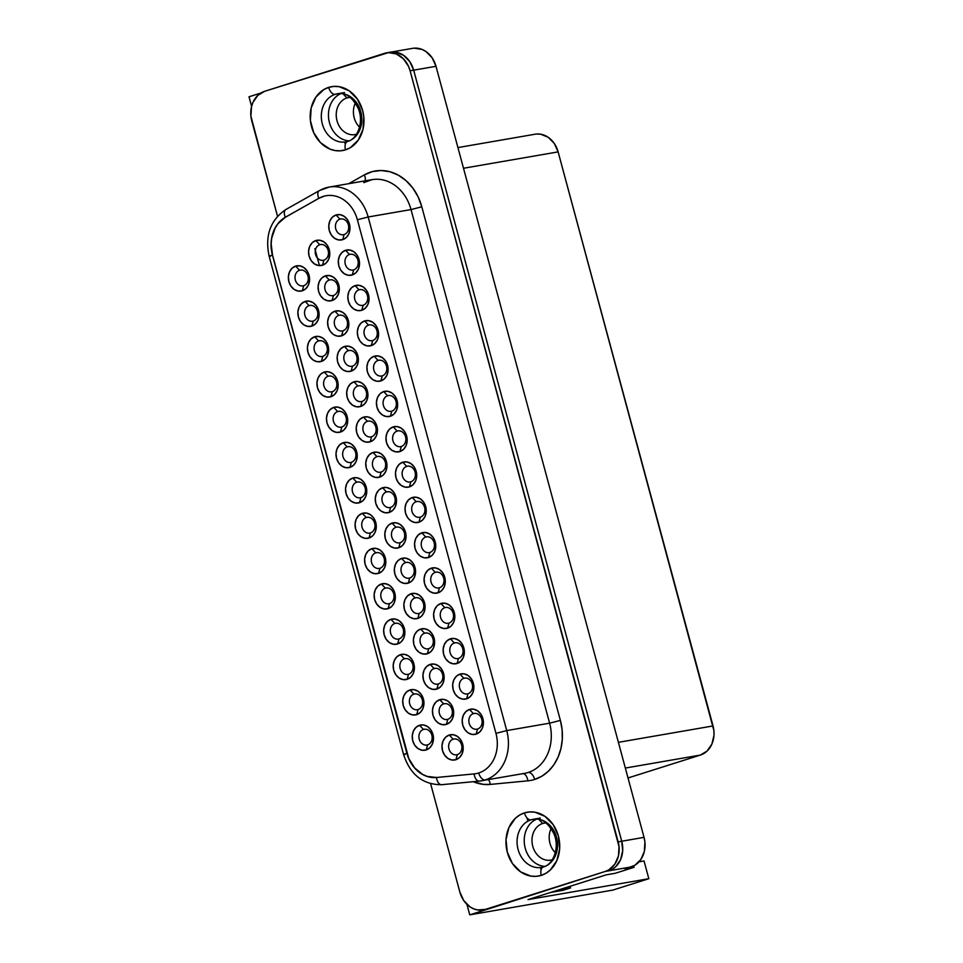 <?xml version="1.0" encoding="UTF-8"?>
<svg xmlns="http://www.w3.org/2000/svg" width="963" height="963" viewBox="0 0 963 963"><rect width="100%" height="100%" fill="white"/><g stroke="black" fill="none" stroke-linecap="round" stroke-linejoin="round"><path stroke-width="1.44" d="M346.933 97.937A18.803 15.504 80.2 0 1 348.618 97.528A18.803 15.504 80.2 0 1 350.135 97.359A18.803 15.504 -99.8 0 0 346.933 97.937L343.201 93.977L346.933 97.937A18.803 15.504 -99.8 0 0 336.978 120.64A18.803 15.504 -99.8 0 0 356.515 134.242A18.803 15.504 80.2 0 1 355.034 134.591A18.803 15.504 80.2 0 1 336.761 119.737A18.803 15.504 80.2 0 1 346.933 97.937L350.159 97.383L346.933 97.937M344.634 142.043A24.412 20.115 80.2 0 1 321.871 121.952A24.412 20.115 80.2 0 1 335.22 94.314L339.458 93.58L335.22 94.314A24.412 20.115 80.2 0 1 337.399 93.784A24.412 20.115 80.2 0 1 361.125 113.068A24.412 20.115 80.2 0 1 347.908 141.356A8.005 4.502 72.4 0 0 347.547 141.453A8.005 4.502 -107.6 0 1 347.908 141.356M332.211 86.574A32.417 26.711 -99.8 0 0 331.561 86.67A32.417 26.711 -99.8 0 0 328.672 87.38L328.66 87.38A8.005 4.502 72.4 0 0 335.22 94.314A8.005 4.502 -107.6 0 1 328.672 87.38A32.417 26.711 -99.8 0 0 311.121 124.925A32.417 26.711 -99.8 0 0 342.599 150.553A32.417 26.711 80.2 0 1 311.109 124.949A32.417 26.711 80.2 0 1 328.66 87.38A32.417 26.711 80.2 0 1 331.561 86.67A32.417 26.711 80.2 0 1 363.063 112.286A32.417 26.711 80.2 0 1 345.512 149.843A8.005 4.502 -107.6 0 1 347.547 141.453A8.005 4.502 72.4 0 0 345.115 147.628M555.314 852.712A18.803 15.504 80.2 0 1 551.125 828.505A18.803 15.504 -99.8 0 0 555.314 852.712M552.281 859.766A18.803 15.504 80.2 0 1 550.8 860.115A18.803 15.504 80.2 0 1 532.515 845.261A18.803 15.504 80.2 0 1 542.699 823.461L545.925 822.908A18.803 15.504 -99.8 0 0 542.699 823.461A18.803 15.504 -99.8 0 0 532.732 846.164A18.803 15.504 -99.8 0 0 552.281 859.766M538.955 819.501L542.699 823.461L538.955 819.501M544.829 866.399A24.412 20.115 80.2 0 1 524.642 845.562A24.412 20.115 80.2 0 1 536.656 819.14A24.412 20.115 -99.8 0 0 524.642 845.562A24.412 20.115 -99.8 0 0 544.829 866.399M540.303 818.069L533.165 819.308C541.074 817.527 548.031 822.438 554.038 834.042C560.141 848.162 552.618 865.099 543.337 866.965L541.483 867.41A24.412 20.115 80.2 0 1 517.757 848.126A24.412 20.115 80.2 0 1 530.974 819.838L535.211 819.104L530.974 819.838A8.005 4.502 -107.6 0 1 524.426 812.904A8.005 4.502 72.4 0 0 530.974 819.838A24.412 20.115 80.2 0 1 533.165 819.308A24.412 20.115 80.2 0 1 556.879 838.592A24.412 20.115 80.2 0 1 543.674 866.881A8.005 4.502 72.4 0 0 543.301 866.977A8.005 4.502 72.4 0 0 540.881 873.152M527.977 812.098A32.417 26.711 -99.8 0 0 527.327 812.194A32.417 26.711 -99.8 0 0 524.426 812.904L524.414 812.904A32.417 26.711 80.2 0 1 527.315 812.194A32.417 26.711 80.2 0 1 558.817 837.81A32.417 26.711 80.2 0 1 541.278 875.367L536.126 876.342L530.854 876.089L520.742 871.936L512.472 863.558L507.308 852.219L506.02 839.652L508.825 827.771L515.289 818.381L519.599 815.083L524.414 812.904L529.566 811.929L534.838 812.182L544.95 816.335L553.219 824.713L558.384 836.053L559.672 848.62L556.867 860.501L550.403 869.902L546.093 873.188L541.278 875.367A32.417 26.711 80.2 0 1 538.377 876.077A32.417 26.711 80.2 0 1 506.875 850.473A32.417 26.711 80.2 0 1 524.414 812.904A32.417 26.711 -99.8 0 0 506.887 850.461A32.417 26.711 -99.8 0 0 538.377 876.077A32.417 26.711 -99.8 0 0 539.22 875.909M423.455 729.436A8.005 6.597 -99.8 0 0 419.23 739.139A8.005 6.597 -99.8 0 0 427.608 744.856L426.188 749.948A12.808 10.557 80.2 0 1 412.766 740.8A12.808 10.557 80.2 0 1 419.519 725.271L423.455 729.436L424.9 729.184L423.455 729.436A8.005 6.597 80.2 0 1 424.165 729.256A8.005 6.597 80.2 0 1 431.942 735.576A8.005 6.597 80.2 0 1 427.608 744.856A8.005 6.597 80.2 0 1 426.898 745.025A8.005 6.597 80.2 0 1 419.122 738.705A8.005 6.597 80.2 0 1 423.455 729.436L419.519 725.271L423.636 724.983L427.632 726.62L430.906 729.93L432.941 734.408L433.446 739.379L432.339 744.074L429.787 747.782L426.188 749.948L422.071 750.225L418.074 748.588L414.8 745.278L412.766 740.8L412.26 735.84L413.368 731.146L415.92 727.426L419.519 725.271A12.808 10.557 80.2 0 1 432.941 734.408A12.808 10.557 80.2 0 1 426.188 749.948L427.608 744.856A8.005 6.597 -99.8 0 0 431.845 735.142A8.005 6.597 -99.8 0 0 423.455 729.436M413.921 694.118A8.005 6.597 -99.8 0 0 409.696 703.821A8.005 6.597 -99.8 0 0 418.086 709.538L416.654 714.63A12.808 10.557 80.2 0 1 403.232 705.482A12.808 10.557 80.2 0 1 409.997 689.953L413.921 694.118L415.366 693.866L413.921 694.118A8.005 6.597 80.2 0 1 414.644 693.938A8.005 6.597 80.2 0 1 422.42 700.257A8.005 6.597 80.2 0 1 418.086 709.538A8.005 6.597 80.2 0 1 417.364 709.707A8.005 6.597 80.2 0 1 409.588 703.387A8.005 6.597 80.2 0 1 413.921 694.118L409.997 689.953L414.114 689.664L418.098 691.302L421.373 694.612L423.419 699.09L423.925 704.061L422.817 708.756L420.265 712.464L416.654 714.63L412.537 714.907L408.541 713.27L405.279 709.96L403.232 705.482L402.727 700.522L403.834 695.828L406.386 692.108L409.997 689.953A12.808 10.557 80.2 0 1 423.419 699.09A12.808 10.557 80.2 0 1 416.654 714.63L418.086 709.538A8.005 6.597 -99.8 0 0 422.312 699.824A8.005 6.597 -99.8 0 0 413.921 694.118M404.388 658.788A8.005 6.597 -99.8 0 0 400.163 668.503A8.005 6.597 -99.8 0 0 408.553 674.22L407.12 679.312A12.808 10.557 80.2 0 1 393.698 670.164A12.808 10.557 80.2 0 1 400.464 654.635L404.388 658.788L405.844 658.548L404.388 658.788A8.005 6.597 80.2 0 1 405.11 658.62A8.005 6.597 80.2 0 1 412.886 664.939A8.005 6.597 80.2 0 1 408.553 674.22A8.005 6.597 80.2 0 1 407.843 674.389A8.005 6.597 80.2 0 1 400.054 668.069A8.005 6.597 80.2 0 1 404.388 658.788L400.464 654.635L404.58 654.346L408.577 655.984L411.839 659.294L413.885 663.772L414.391 668.743L413.283 673.438L410.732 677.145L407.12 679.312L403.003 679.589L399.007 677.952L395.745 674.642L393.698 670.164L393.193 665.204L394.3 660.498L396.852 656.79L400.464 654.635A12.808 10.557 80.2 0 1 413.885 663.772A12.808 10.557 80.2 0 1 407.12 679.312L408.553 674.22A8.005 6.597 -99.8 0 0 412.778 664.506A8.005 6.597 -99.8 0 0 404.388 658.788M394.866 623.47A8.005 6.597 -99.8 0 0 390.641 633.185A8.005 6.597 -99.8 0 0 399.019 638.902L397.587 643.982A12.808 10.557 80.2 0 1 384.177 634.846A12.808 10.557 80.2 0 1 390.93 619.305L394.866 623.47L396.311 623.217L394.866 623.47A8.005 6.597 80.2 0 1 395.576 623.302A8.005 6.597 80.2 0 1 403.353 629.621A8.005 6.597 80.2 0 1 399.019 638.902A8.005 6.597 80.2 0 1 398.309 639.071A8.005 6.597 80.2 0 1 390.533 632.751A8.005 6.597 80.2 0 1 394.866 623.47L390.93 619.305L395.047 619.028L399.043 620.666L402.317 623.976L404.352 628.454L404.857 633.413L403.75 638.12L401.198 641.827L397.587 643.982L393.482 644.271L389.485 642.634L386.211 639.324L384.177 634.846L383.671 629.874L384.779 625.18L387.331 621.472L390.93 619.305A12.808 10.557 80.2 0 1 404.352 628.454A12.808 10.557 80.2 0 1 397.587 643.982L399.019 638.902A8.005 6.597 -99.8 0 0 403.244 629.188A8.005 6.597 -99.8 0 0 394.866 623.47M385.332 588.152A8.005 6.597 -99.8 0 0 381.107 597.867A8.005 6.597 -99.8 0 0 389.497 603.572L388.065 608.664A12.808 10.557 80.2 0 1 374.643 599.528A12.808 10.557 80.2 0 1 381.408 583.987L385.332 588.152L386.777 587.899L385.332 588.152A8.005 6.597 80.2 0 1 386.043 587.984A8.005 6.597 80.2 0 1 393.831 594.303A8.005 6.597 80.2 0 1 389.497 603.572A8.005 6.597 80.2 0 1 388.775 603.753A8.005 6.597 80.2 0 1 380.999 597.433A8.005 6.597 80.2 0 1 385.332 588.152L381.408 583.987L385.513 583.71L389.509 585.348L392.784 588.658L394.818 593.136L395.336 598.095L394.228 602.79L391.676 606.509L388.065 608.664L383.948 608.953L379.952 607.316L376.689 604.006L374.643 599.528L374.138 594.556L375.245 589.862L377.797 586.154L381.408 583.987A12.808 10.557 80.2 0 1 394.818 593.136A12.808 10.557 80.2 0 1 388.065 608.664L389.497 603.572A8.005 6.597 -99.8 0 0 393.723 593.87A8.005 6.597 -99.8 0 0 385.332 588.152M375.799 552.834A8.005 6.597 -99.8 0 0 371.574 562.536A8.005 6.597 -99.8 0 0 379.964 568.254L378.531 573.346A12.808 10.557 80.2 0 1 365.109 564.21A12.808 10.557 80.2 0 1 371.874 548.669L375.799 552.834L377.255 552.581L375.799 552.834A8.005 6.597 80.2 0 1 376.521 552.654A8.005 6.597 80.2 0 1 384.297 558.985A8.005 6.597 80.2 0 1 379.964 568.254A8.005 6.597 80.2 0 1 379.253 568.435A8.005 6.597 80.2 0 1 371.465 562.103A8.005 6.597 80.2 0 1 375.799 552.834L371.874 548.669L375.991 548.392L379.988 550.029L383.25 553.34L385.296 557.818L385.802 562.777L384.694 567.472L382.142 571.191L378.531 573.346L374.414 573.635L370.418 571.998L367.156 568.688L365.109 564.21L364.604 559.238L365.711 554.544L368.263 550.836L371.874 548.669A12.808 10.557 80.2 0 1 385.296 557.818A12.808 10.557 80.2 0 1 378.531 573.346L379.964 568.254A8.005 6.597 -99.8 0 0 384.189 558.552A8.005 6.597 -99.8 0 0 375.799 552.834M366.277 517.516A8.005 6.597 -99.8 0 0 362.052 527.218A8.005 6.597 -99.8 0 0 370.43 532.936L368.998 538.028A12.808 10.557 80.2 0 1 355.588 528.88A12.808 10.557 80.2 0 1 362.341 513.351L366.277 517.516L367.722 517.263L366.277 517.516A8.005 6.597 80.2 0 1 366.987 517.336A8.005 6.597 80.2 0 1 374.763 523.667A8.005 6.597 80.2 0 1 370.43 532.936A8.005 6.597 80.2 0 1 369.72 533.117A8.005 6.597 80.2 0 1 361.944 526.785A8.005 6.597 80.2 0 1 366.277 517.516L362.341 513.351L366.458 513.062L370.454 514.699L373.716 518.01L375.763 522.5L376.268 527.459L375.161 532.154L372.609 535.861L368.998 538.028L364.893 538.317L360.896 536.668L357.622 533.358L355.588 528.88L355.082 523.92L356.178 519.226L358.73 515.518L362.341 513.351A12.808 10.557 80.2 0 1 375.763 522.5A12.808 10.557 80.2 0 1 368.998 538.028L370.43 532.936A8.005 6.597 -99.8 0 0 374.655 523.234A8.005 6.597 -99.8 0 0 366.277 517.516M299.565 270.278A8.005 6.597 -99.8 0 0 295.34 279.98A8.005 6.597 -99.8 0 0 303.718 285.698L302.298 290.79A12.808 10.557 80.2 0 1 288.876 281.641A12.808 10.557 80.2 0 1 295.629 266.113L299.565 270.278L301.01 270.025L299.565 270.278A8.005 6.597 80.2 0 1 300.275 270.097A8.005 6.597 80.2 0 1 308.052 276.417A8.005 6.597 80.2 0 1 303.718 285.698A8.005 6.597 80.2 0 1 303.008 285.867A8.005 6.597 80.2 0 1 295.232 279.547A8.005 6.597 80.2 0 1 299.565 270.278L295.629 266.113L299.746 265.824L303.742 267.461L307.016 270.772L309.051 275.249L309.556 280.221L308.449 284.916L305.897 288.623L302.298 290.79L298.181 291.067L294.184 289.43L290.91 286.119L288.876 281.641L288.37 276.682L289.478 271.987L292.03 268.268L295.629 266.113A12.808 10.557 80.2 0 1 309.051 275.249A12.808 10.557 80.2 0 1 302.298 290.79L303.718 285.698A8.005 6.597 -99.8 0 0 307.955 275.984A8.005 6.597 -99.8 0 0 299.565 270.278M309.087 305.596A8.005 6.597 -99.8 0 0 304.862 315.298A8.005 6.597 -99.8 0 0 313.252 321.016L311.819 326.108A12.808 10.557 80.2 0 1 298.398 316.959A12.808 10.557 80.2 0 1 305.163 301.431L309.087 305.596L310.543 305.343L309.087 305.596A8.005 6.597 80.2 0 1 309.809 305.415A8.005 6.597 80.2 0 1 317.585 311.747A8.005 6.597 80.2 0 1 313.252 321.016A8.005 6.597 80.2 0 1 312.542 321.197A8.005 6.597 80.2 0 1 304.765 314.865A8.005 6.597 80.2 0 1 309.087 305.596L305.163 301.431L309.279 301.142L313.276 302.791L316.538 306.102L318.584 310.58L319.09 315.539L317.983 320.234L315.431 323.941L311.819 326.108L307.703 326.397L303.706 324.76L300.444 321.437L298.398 316.959L297.892 312L298.999 307.305L301.551 303.598L305.163 301.431A12.808 10.557 80.2 0 1 318.584 310.58A12.808 10.557 80.2 0 1 311.819 326.108L313.252 321.016A8.005 6.597 -99.8 0 0 317.477 311.314A8.005 6.597 -99.8 0 0 309.087 305.596M318.621 340.914A8.005 6.597 -99.8 0 0 314.395 350.628A8.005 6.597 -99.8 0 0 322.786 356.334L321.353 361.426A12.808 10.557 80.2 0 1 307.931 352.289A12.808 10.557 80.2 0 1 314.696 336.749L318.621 340.914L320.065 340.661L318.621 340.914A8.005 6.597 80.2 0 1 319.343 340.733A8.005 6.597 80.2 0 1 327.119 347.065A8.005 6.597 80.2 0 1 322.786 356.334A8.005 6.597 80.2 0 1 322.063 356.515A8.005 6.597 80.2 0 1 314.287 350.195A8.005 6.597 80.2 0 1 318.621 340.914L314.696 336.749L318.813 336.472L322.81 338.109L326.072 341.42L328.118 345.898L328.624 350.857L327.516 355.552L324.964 359.271L321.353 361.426L317.236 361.715L313.24 360.078L309.978 356.767L307.931 352.289L307.426 347.318L308.533 342.623L311.085 338.916L314.696 336.749A12.808 10.557 80.2 0 1 328.118 345.898A12.808 10.557 80.2 0 1 321.353 361.426L322.786 356.334A8.005 6.597 -99.8 0 0 327.011 346.632A8.005 6.597 -99.8 0 0 318.621 340.914M328.154 376.232A8.005 6.597 -99.8 0 0 323.929 385.946A8.005 6.597 -99.8 0 0 332.319 391.652L330.887 396.744A12.808 10.557 80.2 0 1 317.465 387.608A12.808 10.557 80.2 0 1 324.218 372.067L328.154 376.232L329.599 375.979L328.154 376.232A8.005 6.597 80.2 0 1 328.865 376.064A8.005 6.597 80.2 0 1 336.641 382.383A8.005 6.597 80.2 0 1 332.319 391.652A8.005 6.597 80.2 0 1 331.597 391.833A8.005 6.597 80.2 0 1 323.821 385.513A8.005 6.597 80.2 0 1 328.154 376.232L324.218 372.067L328.335 371.79L332.331 373.427L335.606 376.738L337.64 381.216L338.145 386.175L337.062 390.834L334.486 394.589L330.887 396.744L326.77 397.033L322.774 395.396L319.499 392.085L317.465 387.608L316.959 382.636L318.067 377.941L320.619 374.234L324.218 372.067A12.808 10.557 80.2 0 1 337.64 381.216A12.808 10.557 80.2 0 1 330.887 396.744L332.319 391.652A8.005 6.597 -99.8 0 0 336.544 381.95A8.005 6.597 -99.8 0 0 328.154 376.232M337.688 411.55A8.005 6.597 -99.8 0 0 333.451 421.264A8.005 6.597 -99.8 0 0 341.841 426.982L340.408 432.074A12.808 10.557 80.2 0 1 326.987 422.926A12.808 10.557 80.2 0 1 333.752 407.385L337.688 411.55L339.132 411.297L337.688 411.55A8.005 6.597 80.2 0 1 338.398 411.382A8.005 6.597 80.2 0 1 346.174 417.701A8.005 6.597 80.2 0 1 341.841 426.982A8.005 6.597 80.2 0 1 341.131 427.151A8.005 6.597 80.2 0 1 333.354 420.831A8.005 6.597 80.2 0 1 337.688 411.55L333.752 407.385L337.869 407.108L341.865 408.745L345.127 412.056L347.174 416.534L347.679 421.505L346.572 426.2L344.02 429.907L340.408 432.074L336.292 432.351L332.307 430.714L329.033 427.403L326.987 422.926L326.481 417.954L327.589 413.259L330.14 409.552L333.752 407.385A12.808 10.557 80.2 0 1 347.174 416.534A12.808 10.557 80.2 0 1 340.408 432.074L341.841 426.982A8.005 6.597 -99.8 0 0 346.066 417.268A8.005 6.597 -99.8 0 0 337.688 411.55M347.21 446.868A8.005 6.597 -99.8 0 0 342.984 456.582A8.005 6.597 -99.8 0 0 351.375 462.3L349.942 467.392A12.808 10.557 80.2 0 1 336.52 458.244A12.808 10.557 80.2 0 1 343.285 442.715L347.21 446.868L348.666 446.627L347.21 446.868A8.005 6.597 80.2 0 1 347.932 446.7A8.005 6.597 80.2 0 1 355.708 453.019A8.005 6.597 80.2 0 1 351.375 462.3A8.005 6.597 80.2 0 1 350.652 462.469A8.005 6.597 80.2 0 1 342.876 456.149A8.005 6.597 80.2 0 1 347.21 446.868L343.285 442.715L347.402 442.426L351.399 444.063L354.661 447.374L356.707 451.852L357.213 456.823L356.105 461.518L353.553 465.225L349.942 467.392L345.825 467.669L341.829 466.032L338.567 462.721L336.52 458.244L336.015 453.284L337.122 448.589L339.674 444.87L343.285 442.715A12.808 10.557 80.2 0 1 356.707 451.852A12.808 10.557 80.2 0 1 349.942 467.392L351.375 462.3A8.005 6.597 -99.8 0 0 355.6 452.586A8.005 6.597 -99.8 0 0 347.21 446.868M319.776 244.71A8.005 6.597 -99.8 0 0 315.551 254.413A8.005 6.597 -99.8 0 0 323.929 260.13L322.497 265.222A12.808 10.557 80.2 0 1 309.087 256.074A12.808 10.557 80.2 0 1 315.84 240.545L319.776 244.71L321.221 244.458L319.776 244.71A8.005 6.597 80.2 0 1 320.486 244.53A8.005 6.597 80.2 0 1 328.263 250.849A8.005 6.597 80.2 0 1 323.929 260.13A8.005 6.597 80.2 0 1 323.219 260.299A8.005 6.597 80.2 0 1 315.443 253.979A8.005 6.597 80.2 0 1 319.776 244.71L315.84 240.545L319.957 240.256L323.953 241.894L327.215 245.204L329.262 249.682L329.767 254.653L328.66 259.348L326.108 263.055L322.497 265.222L318.392 265.499L314.395 263.862L311.121 260.552L309.087 256.074L308.581 251.114L309.677 246.42L312.229 242.7L315.84 240.545A12.808 10.557 80.2 0 1 329.262 249.682A12.808 10.557 80.2 0 1 322.497 265.222L323.929 260.13A8.005 6.597 -99.8 0 0 328.154 250.416A8.005 6.597 -99.8 0 0 319.776 244.71M329.298 280.028A8.005 6.597 -99.8 0 0 325.073 289.731A8.005 6.597 -99.8 0 0 333.463 295.448L332.03 300.54A12.808 10.557 80.2 0 1 318.609 291.392A12.808 10.557 80.2 0 1 325.374 275.863L329.298 280.028L330.754 279.776L329.298 280.028A8.005 6.597 80.2 0 1 330.02 279.848A8.005 6.597 80.2 0 1 337.796 286.18A8.005 6.597 80.2 0 1 333.463 295.448A8.005 6.597 80.2 0 1 332.753 295.629A8.005 6.597 80.2 0 1 324.964 289.297A8.005 6.597 80.2 0 1 329.298 280.028L325.374 275.863L329.49 275.574L333.487 277.224L336.749 280.534L338.795 285.012L339.301 289.971L338.194 294.666L335.642 298.374L332.03 300.54L327.914 300.829L323.917 299.192L320.655 295.882L318.609 291.392L318.103 286.432L319.21 281.738L321.762 278.03L325.374 275.863A12.808 10.557 80.2 0 1 338.795 285.012A12.808 10.557 80.2 0 1 332.03 300.54L333.463 295.448A8.005 6.597 -99.8 0 0 337.688 285.746A8.005 6.597 -99.8 0 0 329.298 280.028M338.832 315.346A8.005 6.597 -99.8 0 0 334.606 325.061A8.005 6.597 -99.8 0 0 342.997 330.766L341.564 335.858A12.808 10.557 80.2 0 1 328.142 326.722A12.808 10.557 80.2 0 1 334.907 311.181L338.832 315.346L340.276 315.094L338.832 315.346A8.005 6.597 80.2 0 1 339.542 315.178A8.005 6.597 80.2 0 1 347.33 321.498A8.005 6.597 80.2 0 1 342.997 330.766A8.005 6.597 80.2 0 1 342.274 330.947A8.005 6.597 80.2 0 1 334.498 324.627A8.005 6.597 80.2 0 1 338.832 315.346L334.907 311.181L339.012 310.905L343.009 312.542L346.283 315.852L348.317 320.33L348.823 325.289L347.727 329.984L345.175 333.704L341.564 335.858L337.447 336.147L333.451 334.51L330.189 331.2L328.142 326.722L327.637 321.75L328.744 317.056L331.296 313.348L334.907 311.181A12.808 10.557 80.2 0 1 348.317 320.33A12.808 10.557 80.2 0 1 341.564 335.858L342.997 330.766A8.005 6.597 -99.8 0 0 347.222 321.064A8.005 6.597 -99.8 0 0 338.832 315.346M348.365 350.664A8.005 6.597 -99.8 0 0 344.14 360.379A8.005 6.597 -99.8 0 0 352.518 366.084L351.086 371.176A12.808 10.557 80.2 0 1 337.676 362.04A12.808 10.557 80.2 0 1 344.429 346.499L348.365 350.664L349.81 350.412L348.365 350.664A8.005 6.597 80.2 0 1 349.075 350.496A8.005 6.597 80.2 0 1 356.852 356.816A8.005 6.597 80.2 0 1 352.518 366.084A8.005 6.597 80.2 0 1 351.808 366.265A8.005 6.597 80.2 0 1 344.032 359.945A8.005 6.597 80.2 0 1 348.365 350.664L344.429 346.499L348.546 346.223L352.542 347.86L355.816 351.17L357.851 355.648L358.356 360.607L357.273 365.266L354.697 369.022L351.086 371.176L346.981 371.465L342.984 369.828L339.71 366.518L337.676 362.04L337.17 357.068L338.278 352.374L340.83 348.666L344.429 346.499A12.808 10.557 80.2 0 1 357.851 355.648A12.808 10.557 80.2 0 1 351.086 371.176L352.518 366.084A8.005 6.597 -99.8 0 0 356.743 356.382A8.005 6.597 -99.8 0 0 348.365 350.664M357.887 385.982A8.005 6.597 -99.8 0 0 353.662 395.697A8.005 6.597 -99.8 0 0 362.052 401.415L360.619 406.506A12.808 10.557 80.2 0 1 347.198 397.358A12.808 10.557 80.2 0 1 353.963 381.817L357.887 385.982L359.343 385.73L357.887 385.982A8.005 6.597 80.2 0 1 358.609 385.814A8.005 6.597 80.2 0 1 366.385 392.134A8.005 6.597 80.2 0 1 362.052 401.415A8.005 6.597 80.2 0 1 361.342 401.583A8.005 6.597 80.2 0 1 353.553 395.263A8.005 6.597 80.2 0 1 357.887 385.982L353.963 381.817L358.08 381.541L362.076 383.178L365.338 386.488L367.385 390.966L367.89 395.937L366.783 400.632L364.231 404.34L360.619 406.506L356.503 406.783L352.506 405.146L349.244 401.836L347.198 397.358L346.692 392.386L347.799 387.692L350.351 383.984L353.963 381.817A12.808 10.557 80.2 0 1 367.385 390.966A12.808 10.557 80.2 0 1 360.619 406.506L362.052 401.415A8.005 6.597 -99.8 0 0 366.277 391.7A8.005 6.597 -99.8 0 0 357.887 385.982M367.421 421.3A8.005 6.597 -99.8 0 0 363.195 431.015A8.005 6.597 -99.8 0 0 371.586 436.733L370.153 441.824A12.808 10.557 80.2 0 1 356.731 432.676A12.808 10.557 80.2 0 1 363.496 417.148L367.421 421.3L368.865 421.06L367.421 421.3A8.005 6.597 80.2 0 1 368.143 421.132A8.005 6.597 80.2 0 1 375.919 427.452A8.005 6.597 80.2 0 1 371.586 436.733A8.005 6.597 80.2 0 1 370.863 436.901A8.005 6.597 80.2 0 1 363.087 430.581A8.005 6.597 80.2 0 1 367.421 421.3L363.496 417.148L367.613 416.859L371.598 418.496L374.872 421.806L376.918 426.284L377.424 431.255L376.316 435.95L373.764 439.658L370.153 441.824L366.036 442.101L362.04 440.464L358.778 437.154L356.731 432.676L356.226 427.716L357.333 423.022L359.885 419.302L363.496 417.148A12.808 10.557 80.2 0 1 376.918 426.284A12.808 10.557 80.2 0 1 370.153 441.824L371.586 436.733A8.005 6.597 -99.8 0 0 375.811 427.018A8.005 6.597 -99.8 0 0 367.421 421.3M376.954 456.631A8.005 6.597 -99.8 0 0 372.729 466.333A8.005 6.597 -99.8 0 0 381.107 472.051L379.687 477.142A12.808 10.557 80.2 0 1 366.265 467.994A12.808 10.557 80.2 0 1 373.018 452.466L376.954 456.631L378.399 456.378L376.954 456.631A8.005 6.597 80.2 0 1 377.665 456.45A8.005 6.597 80.2 0 1 385.441 462.77A8.005 6.597 80.2 0 1 381.107 472.051A8.005 6.597 80.2 0 1 380.397 472.219A8.005 6.597 80.2 0 1 372.621 465.899A8.005 6.597 80.2 0 1 376.954 456.631L373.018 452.466L377.135 452.177L381.131 453.814L384.406 457.124L386.44 461.602L386.945 466.574L385.838 471.268L383.286 474.976L379.687 477.142L375.57 477.419L371.574 475.782L368.299 472.472L366.265 467.994L365.759 463.034L366.867 458.34L369.419 454.62L373.018 452.466A12.808 10.557 80.2 0 1 386.44 461.602A12.808 10.557 80.2 0 1 379.687 477.142L381.107 472.051A8.005 6.597 -99.8 0 0 385.344 462.336A8.005 6.597 -99.8 0 0 376.954 456.631M453.188 739.187A8.005 6.597 -99.8 0 0 448.963 748.889A8.005 6.597 -99.8 0 0 457.353 754.607L455.92 759.699A12.808 10.557 80.2 0 1 442.499 750.55A12.808 10.557 80.2 0 1 449.264 735.022L453.188 739.187L454.644 738.934L453.188 739.187A8.005 6.597 80.2 0 1 453.91 739.006A8.005 6.597 80.2 0 1 461.686 745.338A8.005 6.597 80.2 0 1 457.353 754.607A8.005 6.597 80.2 0 1 456.643 754.787A8.005 6.597 80.2 0 1 448.854 748.456A8.005 6.597 80.2 0 1 453.188 739.187L449.264 735.022L453.38 734.733L457.377 736.382L460.639 739.692L462.685 744.17L463.191 749.13L462.084 753.824L459.532 757.532L455.92 759.699L451.803 759.988L447.807 758.35L444.545 755.04L442.499 750.55L441.993 745.591L443.1 740.896L445.652 737.189L449.264 735.022A12.808 10.557 80.2 0 1 462.685 744.17A12.808 10.557 80.2 0 1 455.92 759.699L457.353 754.607A8.005 6.597 -99.8 0 0 461.578 744.905A8.005 6.597 -99.8 0 0 453.188 739.187M443.666 703.869A8.005 6.597 -99.8 0 0 439.441 713.571A8.005 6.597 -99.8 0 0 447.819 719.289L446.387 724.381A12.808 10.557 80.2 0 1 432.977 715.232A12.808 10.557 80.2 0 1 439.73 699.704L443.666 703.869L445.111 703.616L443.666 703.869A8.005 6.597 80.2 0 1 444.376 703.688A8.005 6.597 80.2 0 1 452.153 710.008A8.005 6.597 80.2 0 1 447.819 719.289A8.005 6.597 80.2 0 1 447.109 719.469A8.005 6.597 80.2 0 1 439.333 713.138A8.005 6.597 80.2 0 1 443.666 703.869L439.73 699.704L443.847 699.415L447.843 701.052L451.105 704.362L453.152 708.84L453.657 713.812L452.55 718.506L449.998 722.214L446.387 724.381L442.282 724.658L438.285 723.02L435.011 719.71L432.977 715.232L432.471 710.273L433.579 705.578L436.131 701.858L439.73 699.704A12.808 10.557 80.2 0 1 453.152 708.84A12.808 10.557 80.2 0 1 446.387 724.381L447.819 719.289A8.005 6.597 -99.8 0 0 452.044 709.575A8.005 6.597 -99.8 0 0 443.666 703.869M434.132 668.551A8.005 6.597 -99.8 0 0 429.907 678.253A8.005 6.597 -99.8 0 0 438.297 683.971L436.865 689.063A12.808 10.557 80.2 0 1 423.443 679.914A12.808 10.557 80.2 0 1 430.208 664.386L434.132 668.551L435.577 668.298L434.132 668.551A8.005 6.597 80.2 0 1 434.843 668.37A8.005 6.597 80.2 0 1 442.631 674.69A8.005 6.597 80.2 0 1 438.297 683.971A8.005 6.597 80.2 0 1 437.575 684.139A8.005 6.597 80.2 0 1 429.799 677.82A8.005 6.597 80.2 0 1 434.132 668.551L430.208 664.386L434.313 664.097L438.309 665.734L441.584 669.044L443.618 673.522L444.124 678.494L443.016 683.188L440.464 686.896L436.865 689.063L432.748 689.339L428.752 687.702L425.49 684.392L423.443 679.914L422.938 674.955L424.045 670.26L426.597 666.54L430.208 664.386A12.808 10.557 80.2 0 1 443.618 673.522A12.808 10.557 80.2 0 1 436.865 689.063L438.297 683.971A8.005 6.597 -99.8 0 0 442.523 674.256A8.005 6.597 -99.8 0 0 434.132 668.551M424.599 633.221A8.005 6.597 -99.8 0 0 420.374 642.935A8.005 6.597 -99.8 0 0 428.764 648.653L427.331 653.745A12.808 10.557 80.2 0 1 413.909 644.596A12.808 10.557 80.2 0 1 420.675 629.068L424.599 633.221L426.055 632.98L424.599 633.221A8.005 6.597 80.2 0 1 425.321 633.052A8.005 6.597 80.2 0 1 433.097 639.372A8.005 6.597 80.2 0 1 428.764 648.653A8.005 6.597 80.2 0 1 428.041 648.821A8.005 6.597 80.2 0 1 420.265 642.502A8.005 6.597 80.2 0 1 424.599 633.221L420.675 629.068L424.791 628.779L428.788 630.416L432.05 633.726L434.096 638.204L434.602 643.176L433.494 647.87L430.943 651.578L427.331 653.745L423.214 654.021L419.218 652.384L415.956 649.074L413.909 644.596L413.404 639.637L414.511 634.93L417.063 631.222L420.675 629.068A12.808 10.557 80.2 0 1 434.096 638.204A12.808 10.557 80.2 0 1 427.331 653.745L428.764 648.653A8.005 6.597 -99.8 0 0 432.989 638.938A8.005 6.597 -99.8 0 0 424.599 633.221M415.077 597.903A8.005 6.597 -99.8 0 0 410.84 607.617A8.005 6.597 -99.8 0 0 419.23 613.335L417.798 618.415A12.808 10.557 80.2 0 1 404.376 609.278A12.808 10.557 80.2 0 1 411.141 593.738L415.077 597.903L416.522 597.65L415.077 597.903A8.005 6.597 80.2 0 1 415.787 597.734A8.005 6.597 80.2 0 1 423.564 604.054A8.005 6.597 80.2 0 1 419.23 613.335A8.005 6.597 80.2 0 1 418.52 613.503A8.005 6.597 80.2 0 1 410.744 607.184A8.005 6.597 80.2 0 1 415.077 597.903L411.141 593.738L415.258 593.461L419.254 595.098L422.516 598.408L424.563 602.886L425.068 607.846L423.961 612.552L421.409 616.26L417.798 618.415L413.681 618.703L409.696 617.066L406.422 613.756L404.376 609.278L403.87 604.307L404.978 599.612L407.53 595.904L411.141 593.738A12.808 10.557 80.2 0 1 424.563 602.886A12.808 10.557 80.2 0 1 417.798 618.415L419.23 613.335A8.005 6.597 -99.8 0 0 423.455 603.62A8.005 6.597 -99.8 0 0 415.077 597.903M405.543 562.585A8.005 6.597 -99.8 0 0 401.318 572.299A8.005 6.597 -99.8 0 0 409.708 578.005L408.276 583.096A12.808 10.557 80.2 0 1 394.854 573.96A12.808 10.557 80.2 0 1 401.607 558.42L405.543 562.585L406.988 562.332L405.543 562.585A8.005 6.597 80.2 0 1 406.254 562.416A8.005 6.597 80.2 0 1 414.03 568.736A8.005 6.597 80.2 0 1 409.708 578.005A8.005 6.597 80.2 0 1 408.986 578.185A8.005 6.597 80.2 0 1 401.21 571.866A8.005 6.597 80.2 0 1 405.543 562.585L401.607 558.42L405.724 558.143L409.72 559.78L412.995 563.09L415.029 567.568L415.535 572.528L414.451 577.186L411.875 580.942L408.276 583.096L404.159 583.385L400.163 581.748L396.888 578.438L394.854 573.96L394.349 568.989L395.456 564.294L398.008 560.586L401.607 558.42A12.808 10.557 80.2 0 1 415.029 567.568A12.808 10.557 80.2 0 1 408.276 583.096L409.708 578.005A8.005 6.597 -99.8 0 0 413.934 568.302A8.005 6.597 -99.8 0 0 405.543 562.585M396.01 527.267A8.005 6.597 -99.8 0 0 391.785 536.969A8.005 6.597 -99.8 0 0 400.175 542.687L398.742 547.778A12.808 10.557 80.2 0 1 385.32 538.642A12.808 10.557 80.2 0 1 392.085 523.102L396.01 527.267L397.466 527.014L396.01 527.267A8.005 6.597 80.2 0 1 396.732 527.086A8.005 6.597 80.2 0 1 404.508 533.418A8.005 6.597 80.2 0 1 400.175 542.687A8.005 6.597 80.2 0 1 399.452 542.867A8.005 6.597 80.2 0 1 391.676 536.535A8.005 6.597 80.2 0 1 396.01 527.267L392.085 523.102L396.202 522.825L400.199 524.462L403.461 527.772L405.507 532.25L406.013 537.21L404.905 541.904L402.353 545.624L398.742 547.778L394.625 548.067L390.629 546.43L387.367 543.12L385.32 538.642L384.815 533.671L385.922 528.976L388.474 525.268L392.085 523.102A12.808 10.557 80.2 0 1 405.507 532.25A12.808 10.557 80.2 0 1 398.742 547.778L400.175 542.687A8.005 6.597 -99.8 0 0 404.4 532.984A8.005 6.597 -99.8 0 0 396.01 527.267M339.975 219.143A8.005 6.597 -99.8 0 0 335.75 228.845A8.005 6.597 -99.8 0 0 344.14 234.563L342.708 239.655A12.808 10.557 80.2 0 1 329.286 230.506A12.808 10.557 80.2 0 1 336.051 214.978L339.975 219.143L341.432 218.89L339.975 219.143A8.005 6.597 80.2 0 1 340.697 218.962A8.005 6.597 80.2 0 1 348.474 225.282A8.005 6.597 80.2 0 1 344.14 234.563A8.005 6.597 80.2 0 1 343.43 234.731A8.005 6.597 80.2 0 1 335.654 228.412A8.005 6.597 80.2 0 1 339.975 219.143L336.051 214.978L340.168 214.689L344.164 216.326L347.426 219.636L349.473 224.114L349.978 229.086L348.871 233.78L346.319 237.488L342.708 239.655L338.591 239.931L334.594 238.294L331.332 234.984L329.286 230.506L328.78 225.547L329.888 220.852L332.44 217.132L336.051 214.978A12.808 10.557 80.2 0 1 349.473 224.114A12.808 10.557 80.2 0 1 342.708 239.655L344.14 234.563A8.005 6.597 -99.8 0 0 348.365 224.848A8.005 6.597 -99.8 0 0 339.975 219.143M349.509 254.461A8.005 6.597 -99.8 0 0 345.284 264.163A8.005 6.597 -99.8 0 0 353.674 269.881L352.241 274.973A12.808 10.557 80.2 0 1 338.82 265.824A12.808 10.557 80.2 0 1 345.585 250.296L349.509 254.461L350.965 254.208L349.509 254.461A8.005 6.597 80.2 0 1 350.231 254.28A8.005 6.597 80.2 0 1 358.007 260.612A8.005 6.597 80.2 0 1 353.674 269.881A8.005 6.597 80.2 0 1 352.952 270.061A8.005 6.597 80.2 0 1 345.175 263.73A8.005 6.597 80.2 0 1 349.509 254.461L345.585 250.296L349.701 250.007L353.698 251.656L356.96 254.966L359.006 259.444L359.512 264.404L358.405 269.098L355.853 272.806L352.241 274.973L348.125 275.262L344.128 273.624L340.866 270.314L338.82 265.824L338.314 260.865L339.421 256.17L341.973 252.462L345.585 250.296A12.808 10.557 80.2 0 1 359.006 259.444A12.808 10.557 80.2 0 1 352.241 274.973L353.674 269.881A8.005 6.597 -99.8 0 0 357.899 260.179A8.005 6.597 -99.8 0 0 349.509 254.461M359.043 289.779A8.005 6.597 -99.8 0 0 354.817 299.493A8.005 6.597 -99.8 0 0 363.207 305.199L361.775 310.291A12.808 10.557 80.2 0 1 348.353 301.154A12.808 10.557 80.2 0 1 355.106 285.614L359.043 289.779L360.487 289.526L359.043 289.779A8.005 6.597 80.2 0 1 359.753 289.61A8.005 6.597 80.2 0 1 367.529 295.93A8.005 6.597 80.2 0 1 363.207 305.199A8.005 6.597 80.2 0 1 362.485 305.379A8.005 6.597 80.2 0 1 354.709 299.06A8.005 6.597 80.2 0 1 359.043 289.779L355.106 285.614L359.223 285.337L363.22 286.974L366.494 290.284L368.528 294.762L369.034 299.722L367.926 304.416L365.374 308.136L361.775 310.291L357.658 310.58L353.662 308.942L350.388 305.632L348.353 301.154L347.848 296.183L348.955 291.488L351.507 287.781L355.106 285.614A12.808 10.557 80.2 0 1 368.528 294.762A12.808 10.557 80.2 0 1 361.775 310.291L363.207 305.199A8.005 6.597 -99.8 0 0 367.433 295.497A8.005 6.597 -99.8 0 0 359.043 289.779M368.576 325.097A8.005 6.597 -99.8 0 0 364.339 334.811A8.005 6.597 -99.8 0 0 372.729 340.517L371.297 345.609A12.808 10.557 80.2 0 1 357.875 336.472A12.808 10.557 80.2 0 1 364.64 320.932L368.576 325.097L370.021 324.844L368.576 325.097A8.005 6.597 80.2 0 1 369.286 324.928A8.005 6.597 80.2 0 1 377.063 331.248A8.005 6.597 80.2 0 1 372.729 340.517A8.005 6.597 80.2 0 1 372.019 340.697A8.005 6.597 80.2 0 1 364.243 334.378A8.005 6.597 80.2 0 1 368.576 325.097L364.64 320.932L368.757 320.655L372.753 322.292L376.015 325.602L378.062 330.08L378.567 335.04L377.46 339.734L374.908 343.454L371.297 345.609L367.18 345.898L363.195 344.26L359.921 340.95L357.875 336.472L357.369 331.501L358.477 326.806L361.029 323.099L364.64 320.932A12.808 10.557 80.2 0 1 378.062 330.08A12.808 10.557 80.2 0 1 371.297 345.609L372.729 340.517A8.005 6.597 -99.8 0 0 376.954 330.815A8.005 6.597 -99.8 0 0 368.576 325.097M378.098 360.415A8.005 6.597 -99.8 0 0 373.873 370.129A8.005 6.597 -99.8 0 0 382.263 375.847L380.83 380.939A12.808 10.557 80.2 0 1 367.409 371.79A12.808 10.557 80.2 0 1 374.174 356.25L378.098 360.415L379.554 360.162L378.098 360.415A8.005 6.597 80.2 0 1 378.82 360.246A8.005 6.597 80.2 0 1 386.596 366.566A8.005 6.597 80.2 0 1 382.263 375.847A8.005 6.597 80.2 0 1 381.541 376.015A8.005 6.597 80.2 0 1 373.764 369.696A8.005 6.597 80.2 0 1 378.098 360.415L374.174 356.25L378.29 355.973L382.287 357.61L385.549 360.92L387.595 365.398L388.101 370.37L386.994 375.064L384.442 378.772L380.83 380.939L376.714 381.216L372.717 379.578L369.455 376.268L367.409 371.79L366.903 366.819L368.01 362.124L370.562 358.417L374.174 356.25A12.808 10.557 80.2 0 1 387.595 365.398A12.808 10.557 80.2 0 1 380.83 380.939L382.263 375.847A8.005 6.597 -99.8 0 0 386.488 366.133A8.005 6.597 -99.8 0 0 378.098 360.415M387.632 395.733A8.005 6.597 -99.8 0 0 383.406 405.447A8.005 6.597 -99.8 0 0 391.797 411.165L390.364 416.257A12.808 10.557 80.2 0 1 376.942 407.108A12.808 10.557 80.2 0 1 383.707 391.58L387.632 395.733L389.076 395.492L387.632 395.733A8.005 6.597 80.2 0 1 388.342 395.564A8.005 6.597 80.2 0 1 396.13 401.884A8.005 6.597 80.2 0 1 391.797 411.165A8.005 6.597 80.2 0 1 391.074 411.333A8.005 6.597 80.2 0 1 383.298 405.014A8.005 6.597 80.2 0 1 387.632 395.733L383.707 391.58L387.812 391.291L391.809 392.928L395.083 396.238L397.117 400.716L397.623 405.688L396.539 410.346L393.963 414.09L390.364 416.257L386.247 416.534L382.251 414.897L378.989 411.586L376.942 407.108L376.437 402.149L377.544 397.454L380.096 393.735L383.707 391.58A12.808 10.557 80.2 0 1 397.117 400.716A12.808 10.557 80.2 0 1 390.364 416.257L391.797 411.165A8.005 6.597 -99.8 0 0 396.022 401.451A8.005 6.597 -99.8 0 0 387.632 395.733M397.165 431.063A8.005 6.597 -99.8 0 0 392.94 440.765A8.005 6.597 -99.8 0 0 401.318 446.483L399.886 451.575A12.808 10.557 80.2 0 1 386.476 442.426A12.808 10.557 80.2 0 1 393.229 426.898L397.165 431.063L398.61 430.81L397.165 431.063A8.005 6.597 80.2 0 1 397.875 430.882A8.005 6.597 80.2 0 1 405.652 437.202A8.005 6.597 80.2 0 1 401.318 446.483A8.005 6.597 80.2 0 1 400.608 446.651A8.005 6.597 80.2 0 1 392.832 440.332A8.005 6.597 80.2 0 1 397.165 431.063L393.229 426.898L397.346 426.609L401.342 428.246L404.604 431.556L406.651 436.034L407.156 441.006L406.049 445.7L403.497 449.408L399.886 451.575L395.781 451.852L391.785 450.215L388.51 446.904L386.476 442.426L385.97 437.467L387.078 432.772L389.63 429.053L393.229 426.898A12.808 10.557 80.2 0 1 406.651 436.034A12.808 10.557 80.2 0 1 399.886 451.575L401.318 446.483A8.005 6.597 -99.8 0 0 405.543 436.769A8.005 6.597 -99.8 0 0 397.165 431.063M473.399 713.619A8.005 6.597 -99.8 0 0 469.174 723.321A8.005 6.597 -99.8 0 0 477.564 729.039L476.131 734.131A12.808 10.557 80.2 0 1 462.709 724.983A12.808 10.557 80.2 0 1 469.475 709.454L473.399 713.619L474.855 713.366L473.399 713.619A8.005 6.597 80.2 0 1 474.121 713.439A8.005 6.597 80.2 0 1 481.897 719.77A8.005 6.597 80.2 0 1 477.564 729.039A8.005 6.597 80.2 0 1 476.841 729.22A8.005 6.597 80.2 0 1 469.065 722.888A8.005 6.597 80.2 0 1 473.399 713.619L469.475 709.454L473.591 709.165L477.588 710.814L480.85 714.125L482.896 718.603L483.402 723.562L482.294 728.257L479.743 731.964L476.131 734.131L472.014 734.42L468.018 732.783L464.756 729.473L462.709 724.983L462.204 720.023L463.311 715.328L465.863 711.621L469.475 709.454A12.808 10.557 80.2 0 1 482.896 718.603A12.808 10.557 80.2 0 1 476.131 734.131L477.564 729.039A8.005 6.597 -99.8 0 0 481.789 719.337A8.005 6.597 -99.8 0 0 473.399 713.619M463.877 678.301A8.005 6.597 -99.8 0 0 459.64 688.003A8.005 6.597 -99.8 0 0 468.03 693.721L466.598 698.813A12.808 10.557 80.2 0 1 453.176 689.664A12.808 10.557 80.2 0 1 459.941 674.136L463.877 678.301L465.322 678.048L463.877 678.301A8.005 6.597 80.2 0 1 464.587 678.121A8.005 6.597 80.2 0 1 472.364 684.452A8.005 6.597 80.2 0 1 468.03 693.721A8.005 6.597 80.2 0 1 467.32 693.902A8.005 6.597 80.2 0 1 459.544 687.57A8.005 6.597 80.2 0 1 463.877 678.301L459.941 674.136L464.058 673.847L468.054 675.484L471.316 678.795L473.363 683.273L473.868 688.244L472.761 692.939L470.209 696.646L466.598 698.813L462.481 699.09L458.496 697.453L455.222 694.142L453.176 689.664L452.67 684.705L453.778 680.01L456.33 676.291L459.941 674.136A12.808 10.557 80.2 0 1 473.363 683.273A12.808 10.557 80.2 0 1 466.598 698.813L468.03 693.721A8.005 6.597 -99.8 0 0 472.255 684.007A8.005 6.597 -99.8 0 0 463.877 678.301M454.343 642.983A8.005 6.597 -99.8 0 0 450.118 652.685A8.005 6.597 -99.8 0 0 458.508 658.403L457.076 663.495A12.808 10.557 80.2 0 1 443.654 654.346A12.808 10.557 80.2 0 1 450.407 638.818L454.343 642.983L455.788 642.73L454.343 642.983A8.005 6.597 80.2 0 1 455.054 642.803A8.005 6.597 80.2 0 1 462.83 649.122A8.005 6.597 80.2 0 1 458.508 658.403A8.005 6.597 80.2 0 1 457.786 658.572A8.005 6.597 80.2 0 1 450.01 652.252A8.005 6.597 80.2 0 1 454.343 642.983L450.407 638.818L454.524 638.529L458.52 640.166L461.795 643.477L463.829 647.955L464.335 652.926L463.227 657.621L460.675 661.328L457.076 663.495L452.959 663.772L448.963 662.135L445.688 658.824L443.654 654.346L443.149 649.387L444.256 644.692L446.808 640.973L450.407 638.818A12.808 10.557 80.2 0 1 463.829 647.955A12.808 10.557 80.2 0 1 457.076 663.495L458.508 658.403A8.005 6.597 -99.8 0 0 462.734 648.689A8.005 6.597 -99.8 0 0 454.343 642.983M444.81 607.653A8.005 6.597 -99.8 0 0 440.585 617.367A8.005 6.597 -99.8 0 0 448.975 623.085L447.542 628.177A12.808 10.557 80.2 0 1 434.12 619.028A12.808 10.557 80.2 0 1 440.885 603.5L444.81 607.653L446.254 607.412L444.81 607.653A8.005 6.597 80.2 0 1 445.532 607.484A8.005 6.597 80.2 0 1 453.308 613.804A8.005 6.597 80.2 0 1 448.975 623.085A8.005 6.597 80.2 0 1 448.252 623.254A8.005 6.597 80.2 0 1 440.476 616.934A8.005 6.597 80.2 0 1 444.81 607.653L440.885 603.5L445.002 603.211L448.999 604.848L452.261 608.159L454.307 612.637L454.813 617.608L453.705 622.303L451.153 626.01L447.542 628.177L443.425 628.454L439.429 626.817L436.167 623.506L434.12 619.028L433.615 614.069L434.722 609.362L437.274 605.655L440.885 603.5A12.808 10.557 80.2 0 1 454.307 612.637A12.808 10.557 80.2 0 1 447.542 628.177L448.975 623.085A8.005 6.597 -99.8 0 0 453.2 613.371A8.005 6.597 -99.8 0 0 444.81 607.653M435.276 572.335A8.005 6.597 -99.8 0 0 431.051 582.049A8.005 6.597 -99.8 0 0 439.441 587.767L438.009 592.847A12.808 10.557 80.2 0 1 424.587 583.71A12.808 10.557 80.2 0 1 431.352 568.17L435.276 572.335L436.733 572.082L435.276 572.335A8.005 6.597 80.2 0 1 435.998 572.166A8.005 6.597 80.2 0 1 443.774 578.486A8.005 6.597 80.2 0 1 439.441 587.767A8.005 6.597 80.2 0 1 438.731 587.936A8.005 6.597 80.2 0 1 430.955 581.616A8.005 6.597 80.2 0 1 435.276 572.335L431.352 568.17L435.469 567.893L439.465 569.53L442.727 572.841L444.774 577.319L445.279 582.278L444.172 586.985L441.62 590.692L438.009 592.847L433.892 593.136L429.895 591.499L426.633 588.188L424.587 583.71L424.081 578.739L425.189 574.044L427.741 570.337L431.352 568.17A12.808 10.557 80.2 0 1 444.774 577.319A12.808 10.557 80.2 0 1 438.009 592.847L439.441 587.767A8.005 6.597 -99.8 0 0 443.666 578.053A8.005 6.597 -99.8 0 0 435.276 572.335M425.754 537.017A8.005 6.597 -99.8 0 0 421.529 546.731A8.005 6.597 -99.8 0 0 429.907 552.437L428.487 557.529A12.808 10.557 80.2 0 1 415.065 548.392A12.808 10.557 80.2 0 1 421.818 532.852L425.754 537.017L427.199 536.764L425.754 537.017A8.005 6.597 80.2 0 1 426.465 536.848A8.005 6.597 80.2 0 1 434.241 543.168A8.005 6.597 80.2 0 1 429.907 552.437A8.005 6.597 80.2 0 1 429.197 552.618A8.005 6.597 80.2 0 1 421.421 546.298A8.005 6.597 80.2 0 1 425.754 537.017L421.818 532.852L425.935 532.575L429.931 534.212L433.206 537.523L435.24 542L435.745 546.96L434.638 551.655L432.086 555.374L428.487 557.529L424.37 557.818L420.374 556.181L417.099 552.87L415.065 548.392L414.559 543.421L415.667 538.726L418.219 535.019L421.818 532.852A12.808 10.557 80.2 0 1 435.24 542A12.808 10.557 80.2 0 1 428.487 557.529L429.907 552.437A8.005 6.597 -99.8 0 0 434.132 542.735A8.005 6.597 -99.8 0 0 425.754 537.017M416.221 501.699A8.005 6.597 -99.8 0 0 411.995 511.401A8.005 6.597 -99.8 0 0 420.386 517.119L418.953 522.211A12.808 10.557 80.2 0 1 405.531 513.074A12.808 10.557 80.2 0 1 412.296 497.534L416.221 501.699L417.665 501.446L416.221 501.699A8.005 6.597 80.2 0 1 416.943 501.518A8.005 6.597 80.2 0 1 424.719 507.85A8.005 6.597 80.2 0 1 420.386 517.119A8.005 6.597 80.2 0 1 419.663 517.3A8.005 6.597 80.2 0 1 411.887 510.968A8.005 6.597 80.2 0 1 416.221 501.699L412.296 497.534L416.413 497.257L420.398 498.894L423.672 502.205L425.718 506.682L426.224 511.642L425.116 516.337L422.564 520.056L418.953 522.211L414.836 522.5L410.84 520.863L407.578 517.552L405.531 513.074L405.026 508.103L406.133 503.408L408.685 499.701L412.296 497.534A12.808 10.557 80.2 0 1 425.718 506.682A12.808 10.557 80.2 0 1 418.953 522.211L420.386 517.119A8.005 6.597 -99.8 0 0 424.611 507.417A8.005 6.597 -99.8 0 0 416.221 501.699M356.743 482.198A8.005 6.597 -99.8 0 0 352.518 491.9A8.005 6.597 -99.8 0 0 360.908 497.618L359.476 502.71A12.808 10.557 80.2 0 1 346.054 493.562A12.808 10.557 80.2 0 1 352.819 478.033L356.743 482.198L358.188 481.945L356.743 482.198A8.005 6.597 80.2 0 1 357.454 482.018A8.005 6.597 80.2 0 1 365.242 488.337A8.005 6.597 80.2 0 1 360.908 497.618A8.005 6.597 80.2 0 1 360.186 497.787A8.005 6.597 80.2 0 1 352.41 491.467A8.005 6.597 80.2 0 1 356.743 482.198L352.819 478.033L356.924 477.744L360.92 479.381L364.195 482.692L366.229 487.17L366.734 492.141L365.627 496.836L363.075 500.543L359.476 502.71L355.359 502.987L351.363 501.35L348.088 498.04L346.054 493.562L345.548 488.602L346.656 483.908L349.208 480.188L352.819 478.033A12.808 10.557 80.2 0 1 366.229 487.17A12.808 10.557 80.2 0 1 359.476 502.71L360.908 497.618A8.005 6.597 -99.8 0 0 365.133 487.904A8.005 6.597 -99.8 0 0 356.743 482.198M406.687 466.381A8.005 6.597 -99.8 0 0 402.462 476.083A8.005 6.597 -99.8 0 0 410.852 481.801L409.419 486.893A12.808 10.557 80.2 0 1 395.998 477.744A12.808 10.557 80.2 0 1 402.763 462.216L406.687 466.381L408.143 466.128L406.687 466.381A8.005 6.597 80.2 0 1 407.409 466.2A8.005 6.597 80.2 0 1 415.185 472.532A8.005 6.597 80.2 0 1 410.852 481.801A8.005 6.597 80.2 0 1 410.142 481.982A8.005 6.597 80.2 0 1 402.353 475.65A8.005 6.597 80.2 0 1 406.687 466.381L402.763 462.216L406.88 461.927L410.876 463.564L414.138 466.874L416.185 471.364L416.69 476.324L415.583 481.019L413.031 484.726L409.419 486.893L405.303 487.182L401.306 485.533L398.044 482.222L395.998 477.744L395.492 472.785L396.6 468.09L399.151 464.383L402.763 462.216A12.808 10.557 80.2 0 1 416.185 471.364A12.808 10.557 80.2 0 1 409.419 486.893L410.852 481.801A8.005 6.597 -99.8 0 0 415.077 472.099A8.005 6.597 -99.8 0 0 406.687 466.381M386.476 491.949A8.005 6.597 -99.8 0 0 382.251 501.651A8.005 6.597 -99.8 0 0 390.641 507.369L389.208 512.46A12.808 10.557 80.2 0 1 375.787 503.312A12.808 10.557 80.2 0 1 382.552 487.784L386.476 491.949L387.933 491.696L386.476 491.949A8.005 6.597 80.2 0 1 387.198 491.768A8.005 6.597 80.2 0 1 394.974 498.1A8.005 6.597 80.2 0 1 390.641 507.369A8.005 6.597 80.2 0 1 389.931 507.549A8.005 6.597 80.2 0 1 382.155 501.217A8.005 6.597 80.2 0 1 386.476 491.949L382.552 487.784L386.669 487.495L390.665 489.132L393.927 492.442L395.974 496.932L396.479 501.892L395.372 506.586L392.82 510.294L389.208 512.46L385.092 512.749L381.095 511.1L377.833 507.79L375.787 503.312L375.281 498.353L376.389 493.658L378.941 489.95L382.552 487.784A12.808 10.557 80.2 0 1 395.974 496.932A12.808 10.557 80.2 0 1 389.208 512.46L390.641 507.369A8.005 6.597 -99.8 0 0 394.866 497.666A8.005 6.597 -99.8 0 0 386.476 491.949M319.295 190.626A8.005 4.346 60.5 0 0 318.813 198.342A8.005 4.346 -119.5 0 1 319.343 190.602L285.842 209.525A8.005 4.346 60.5 0 0 285.313 217.265L318.813 198.342A32.658 26.916 80.2 0 1 357.381 219.769L495.957 733.361A32.658 26.916 80.2 0 1 478.719 772.976A32.658 26.916 80.2 0 1 474.121 773.915A8.005 4.526 84.5 0 0 479.321 781.113A8.005 4.526 84.5 0 0 479.538 781.077A40.663 33.512 -99.8 0 0 481.62 780.8A40.663 33.512 -99.8 0 0 485.268 779.922A8.005 4.502 -107.6 0 1 478.719 772.976A8.005 4.502 72.4 0 0 485.268 779.922A40.663 33.512 80.2 0 1 481.62 780.8A40.663 33.512 80.2 0 1 479.538 781.077A8.005 4.526 -95.5 0 1 479.345 781.113A8.005 4.526 -95.5 0 1 474.121 773.915L436.48 777.502A32.658 26.916 80.2 0 1 406.855 753.259L272.409 254.99A32.658 26.916 80.2 0 1 285.313 217.265A8.005 4.346 -119.5 0 1 285.794 209.561A8.005 4.346 -119.5 0 1 286.637 209.248M522.415 773.662A40.663 33.512 -99.8 0 0 524.51 773.385A40.663 33.512 -99.8 0 0 528.145 772.495A40.663 33.512 -99.8 0 0 549.608 723.177L560.382 720.408A48.656 40.109 80.2 0 1 534.694 779.428A8.005 4.502 72.4 0 0 528.145 772.495A40.663 33.512 -99.8 0 0 549.608 723.177L506.731 730.592A40.663 33.512 80.2 0 1 485.268 779.922A40.663 33.512 -99.8 0 0 506.731 730.592L368.155 216.988L411.032 209.573L549.608 723.177L506.731 730.592L368.155 216.988L411.032 209.573A40.663 33.512 -99.8 0 0 372.055 179.648L329.177 187.075A40.663 33.512 80.2 0 1 368.155 216.988A40.663 33.512 -99.8 0 0 329.37 187.039A40.663 33.512 -99.8 0 0 325.542 187.966A40.663 33.512 80.2 0 1 329.177 187.075L319.343 190.602A8.005 4.346 -119.5 0 1 320.137 190.313A40.663 33.512 80.2 0 1 325.542 187.966M483.209 909.939L486.784 909.313A24.4 20.103 -99.8 0 0 488.265 908.988L469.751 914.85L466.923 904.341L469.751 914.85L488.265 908.988A24.4 20.103 -99.8 0 0 488.975 908.783L485.4 909.397A24.4 20.103 80.2 0 1 483.209 909.939A24.4 20.103 80.2 0 1 459.833 891.979L430.63 783.738L459.833 891.979L463.721 900.513L469.944 906.821L473.652 908.819L477.564 909.939L485.4 909.397L605.27 871.443L608.905 869.806L614.888 864.1L618.439 855.938L619.016 846.561L410.106 70.768L408.493 66.303L403.341 58.731L396.287 53.928L388.402 52.616L264.656 91.304L257.783 95.421L252.92 102.499L251.487 106.809L250.91 116.198L277.513 216.278L251.776 120.893A24.4 20.103 80.2 0 1 264.656 91.304L384.538 53.35A24.4 20.103 80.2 0 1 386.717 52.821A24.4 20.103 80.2 0 1 410.106 70.768L435.998 66.303L432.11 57.768L425.887 51.472L422.179 49.462L414.307 48.15M368.42 180.538A40.663 33.512 -99.8 0 1 372.248 179.624A40.663 33.512 -99.8 0 1 411.032 209.573L549.608 723.177L560.382 720.408L421.806 206.804L411.032 209.573L421.806 206.804A48.656 40.109 80.2 0 0 364.339 174.881A8.005 4.346 -119.5 0 1 365.109 180.851A8.005 4.346 60.5 0 0 364.339 174.881L348.75 183.692L364.339 174.881L372.488 171.57L381.167 170.511L389.943 171.751L398.417 175.218L406.181 180.767L412.862 188.122L418.159 196.946L421.806 206.804L560.382 720.408L562.115 729.785L562.308 739.271L560.947 748.504L558.095 757.111L553.857 764.791L548.404 771.219L541.928 776.166L534.694 779.428A48.656 40.109 80.2 0 1 527.844 780.824L490.203 784.424L483.173 784.351L473.194 781.691A48.656 40.109 80.2 0 0 490.203 784.424A8.005 4.526 84.5 0 0 488.602 779.597A8.005 4.526 -95.5 0 1 490.203 784.424L527.844 780.824A8.005 4.526 84.5 0 0 523.065 773.626A8.005 4.526 -95.5 0 1 527.844 780.824A48.656 40.109 80.2 0 0 534.694 779.428A8.005 4.502 -107.6 0 0 528.145 772.495A40.663 33.512 -99.8 0 1 524.51 773.385L479.345 781.113L441.704 784.701A8.005 4.526 -95.5 0 1 436.48 777.502A8.005 4.526 84.5 0 0 441.704 784.701A8.005 4.526 84.5 0 0 441.897 784.676A8.005 4.526 -95.5 0 1 441.692 784.701C422.938 784.773 410.238 774.721 403.593 754.571L406.855 753.259L403.593 754.559L269.159 256.302L272.409 254.99L269.159 256.302L270.579 256.218A40.663 33.512 80.2 0 1 270.422 255.664M328.66 87.38L333.8 86.405L339.072 86.67L349.184 90.811L357.454 99.189L362.63 110.528L363.785 116.776L363.003 129.247L358.284 140.092L350.339 147.664L345.512 149.843L340.372 150.83L335.1 150.565L329.9 149.072L320.535 142.693L313.673 132.641L310.387 120.447L311.169 107.988L315.888 97.143L323.833 89.559L328.672 87.38A32.417 26.711 -99.8 0 0 311.121 124.949A32.417 26.711 -99.8 0 0 342.623 150.553A32.417 26.711 -99.8 0 0 343.454 150.397M345.308 144.342L344.682 142.043L345.308 144.342M527.074 817.984L527.929 821.15M540.448 867.567L541.074 869.866L540.448 867.567A24.412 20.115 80.2 0 1 517.625 847.476A24.412 20.115 80.2 0 1 530.974 819.838M639.011 861.837L644.03 860.958L648.821 878.701L528.037 899.598L606.245 874.837L615.176 873.297L634.099 867.302L615.176 873.297L606.245 874.837L528.037 899.598L648.821 878.701L644.03 860.958L639.011 861.837M550.523 892.484L562.946 890.33L550.523 892.484M324.375 196.103L318.909 198.318L285.409 217.253L278.018 223.657L275.189 227.966L271.71 238.15L271.145 243.723L272.505 254.978L408.806 758.579L414.632 767.884L422.637 774.433L427.163 776.419L436.564 777.49L474.205 773.903A32.658 26.916 -99.8 0 0 475.842 773.686A32.658 26.916 -99.8 0 1 474.205 773.903L436.564 777.49A32.658 26.916 -99.8 0 1 406.94 753.235L272.505 254.978A32.658 26.916 -99.8 0 1 285.409 217.253L318.813 198.342A32.658 26.916 80.2 0 1 326.072 195.73A32.658 26.916 80.2 0 1 357.381 219.769L368.155 216.988L357.381 219.769L495.957 733.361L506.731 730.592L495.957 733.361A32.658 26.916 80.2 0 1 478.719 772.976A32.658 26.916 80.2 0 1 475.794 773.686A32.658 26.916 80.2 0 1 474.121 773.915L436.48 777.502A32.658 26.916 80.2 0 1 406.855 753.259L272.409 254.99A32.658 26.916 80.2 0 1 285.313 217.265L318.909 198.318A32.658 26.916 -99.8 0 1 326.12 195.73L326.168 195.718M390.28 52.219L412.621 48.355A24.4 20.103 -99.8 0 1 435.998 66.303L644.042 837.353L435.998 66.303L413.681 70.167L621.725 841.241A24.4 20.103 -99.8 0 1 608.845 870.829L605.27 871.443L612.48 869.192L615.718 866.712L620.581 859.634L622.688 850.69L621.725 841.241L644.042 837.353A24.4 20.103 -99.8 0 1 631.162 866.953L608.941 870.793L631.162 866.953L625.156 868.855L634.099 867.302L633.714 865.906L634.099 867.302L625.156 868.855L634.798 865.316L640.78 859.61L644.331 851.448L644.909 842.059L644.042 837.353L618.15 841.855A24.4 20.103 80.2 0 1 605.27 871.443L488.975 908.783A24.4 20.103 -99.8 0 1 488.265 908.988L486.592 909.349M625.348 768.053L700.354 755.076L628.02 777.972L700.354 755.076A24.015 19.79 -99.8 0 0 713.029 725.946L618.402 742.329L713.029 725.946L558.131 151.889L713.884 730.58L713.98 735.263L711.898 744.062L707.119 751.02L700.354 755.076L625.348 768.053M249.02 96.782L260.889 93.026L249.02 96.782L251.608 106.351L249.02 96.782M469.751 914.85L612.877 890.077L648.821 878.701L612.877 890.077L469.751 914.85M536.776 134.013L540.688 134.206L548.176 137.276L554.303 143.487L558.131 151.889L463.504 168.26L558.131 151.889A24.015 19.79 -99.8 0 0 535.115 134.218L457.931 147.58M386.717 52.821L390.292 52.195A24.4 20.103 -99.8 0 1 413.669 70.155L410.106 70.768L618.15 841.855L621.725 841.241L413.669 70.155L409.781 61.62L403.557 55.312L395.949 52.195L388.113 52.736M405.014 754.474L403.593 754.571M441.897 784.676L479.153 781.125M558.095 890.089L570.505 887.934L562.946 890.33L570.505 887.934A19.212 10.81 -107.6 0 1 570.108 886.285L570.505 887.934L558.095 890.089M541.278 875.367A8.005 4.502 -107.6 0 1 543.301 866.977A8.005 4.502 -107.6 0 1 543.674 866.881M524.426 812.904A32.417 26.711 -99.8 0 0 506.875 850.449A32.417 26.711 -99.8 0 0 538.365 876.077L538.377 876.077M542.699 823.461A18.803 15.504 80.2 0 1 544.384 823.052A18.803 15.504 80.2 0 1 545.901 822.884L542.699 823.461M345.512 149.843A32.417 26.711 80.2 0 1 342.611 150.553L342.623 150.553M344.537 92.556L337.399 93.784C345.308 92.003 352.265 96.914 358.272 108.518C364.387 122.65 356.852 139.575 347.571 141.441L345.729 141.898A24.412 20.115 80.2 0 1 322.003 122.602A24.412 20.115 80.2 0 1 335.22 94.314M340.89 93.616A24.412 20.115 -99.8 0 0 328.877 120.038A24.412 20.115 -99.8 0 0 349.075 140.875A24.412 20.115 80.2 0 1 328.877 120.038A24.412 20.115 80.2 0 1 340.89 93.616M355.359 102.981A18.803 15.504 -99.8 0 0 359.548 127.188A18.803 15.504 80.2 0 1 355.359 102.981M372.055 179.648L363.809 182.621M314.877 248.707L319.439 265.619M522.62 773.638L524.51 773.385M285.842 209.525C270.326 220.13 264.765 235.73 269.159 256.302"/></g></svg>
